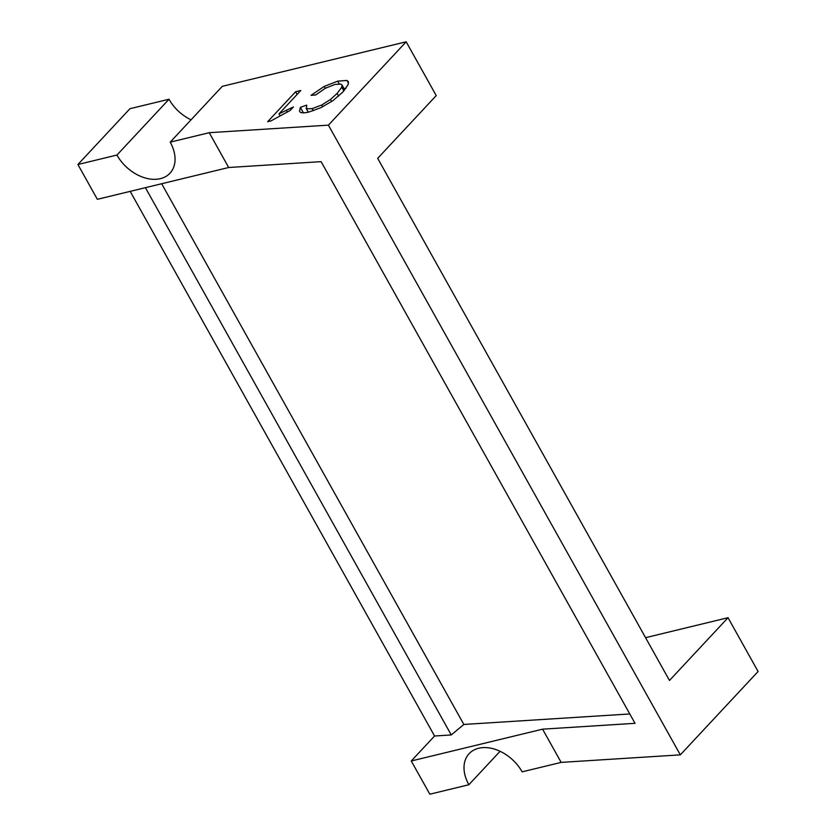 <?xml version="1.0" encoding="UTF-8"?>
<svg xmlns="http://www.w3.org/2000/svg" width="836" height="836" viewBox="0 0 836 836"><rect width="100%" height="100%" fill="white"/><g stroke="black" fill="none" stroke-linecap="round" stroke-linejoin="round"><path stroke-width="1.25" d="M279.015 113.842L293.457 106.924L290.155 110.467L271 120.896L267.677 121.701L295.63 91.741L300.793 90.487L279.015 113.842L279.924 115.472M286.257 110.133L287.197 111.805M295.63 91.741L297.125 94.416M324.232 86.401L337.723 81.155L346.95 80.434L348.34 81.656L348.131 84.561L342.885 92.023L332.791 100.759L320.731 107.76L308.85 112.034C304.941 112.996 302.11 113.1 300.364 112.327L299.518 111.303L300.354 107.363L306.687 105.117L306.509 108.837L312.121 108.628L321.755 105.012L330.46 99.474L337.127 93.433L341.767 87.163L342.008 84.99L340.869 84.091L335.037 84.426L325.329 88.25L315.642 94.99L311.013 95.346L324.232 86.401L325.277 88.282M341.767 87.163L343.857 90.905M337.127 93.433L338.643 96.14M330.46 99.474L331.62 101.553M321.755 105.012L322.738 106.768M312.121 108.628L313.301 110.739M308.265 112.16L306.06 108.22L308.348 112.139M300.354 107.363L303.426 112.87M346.95 80.434L348.476 83.161M344.056 88.647L346 88.282M337.723 81.155L339.249 83.872M500.085 751.282L468.86 784.743A36.094 25.184 43 0 1 469.111 753.675A36.094 25.184 43 0 1 522.124 771.847L561.155 762.39L542.585 729.17L411.26 760.979L434.563 736.004L130.176 191.36M170.199 142.151L209.23 132.694L328.402 125.149L406.171 41.8L222.271 86.338L170.199 142.151A36.094 25.184 43 0 1 169.959 173.219A36.094 25.184 43 0 1 116.936 155.047L169.008 99.244A36.094 25.184 -137 0 0 191.047 119.809M406.171 41.8L436.235 95.597L377.673 158.349L669.479 680.462L728.031 617.699L645.57 637.68M728.031 617.699L758.095 671.496L680.326 754.856L561.155 762.39M468.86 784.743L429.829 794.2L411.26 760.979M169.008 99.244L129.977 108.69L77.905 164.504L116.936 155.047M77.905 164.504L97.352 199.313L228.688 167.503L321.118 161.651L635.026 723.318L542.585 729.17M629.801 713.954L463.855 724.457L451.262 734.948L145.401 187.672M463.855 724.457L161.661 183.732M451.262 734.948L434.563 736.004M228.688 167.503L209.23 132.694M680.326 754.856L328.402 125.149M344.745 89.88L342.008 84.99"/></g></svg>
